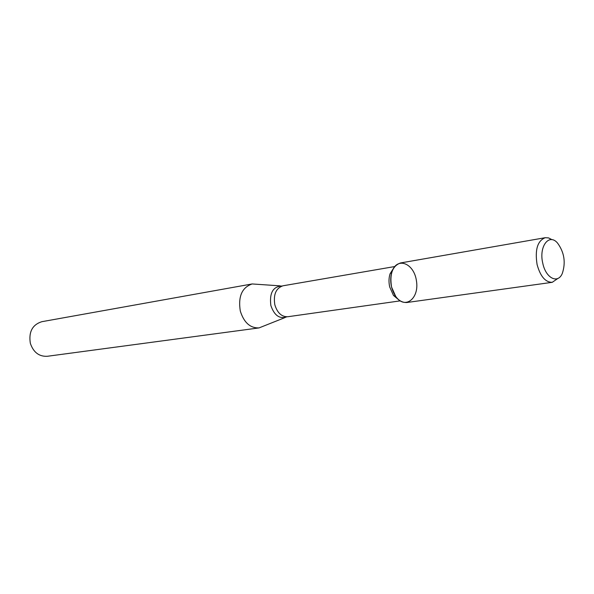 <?xml version="1.0" encoding="UTF-8"?>
<svg xmlns="http://www.w3.org/2000/svg" width="594" height="594" viewBox="0 0 594 594"><rect width="100%" height="100%" fill="white"/><g stroke="black" fill="none" stroke-linecap="round" stroke-linejoin="round"><path stroke-width="0.89" d="M551.975 239.701L548.611 237.919L545.255 237.697L400.512 262.956C392.493 265.874 389.501 273.901 391.543 287.028L395.864 296.725C405.249 309.853 419.49 298.285 416.424 280.739C413.981 263.09 396.881 256.43 391.958 271.8C390.458 276.492 390.317 281.571 391.543 287.028C394.609 297.49 399.665 302.658 406.712 302.532L552.242 282.321L558.026 278.356M393.792 267.887L390.08 273.767C388.773 277.851 388.654 282.261 389.716 286.999L393.473 295.426L398.804 299.888M280.242 285.863L252.146 283.954C241.981 287.444 238.031 296.458 240.288 310.989C243.904 322.535 250.156 328.178 259.036 327.91L285.194 317.5M252.146 283.954L41.832 321.696C32.395 324.703 28.564 331.905 30.339 343.302C33.413 352.324 39.048 356.652 47.253 356.289L259.036 327.91M542.797 263.313C545.812 278.207 557.811 284.192 562.28 273.507C565.919 262.526 564.33 252.361 557.506 243.02C548.96 232.878 538.639 246.621 542.797 263.313M545.255 237.697C537.511 240.763 534.786 249.71 537.087 264.538C540.34 276.388 545.389 282.313 552.242 282.321M394.765 266.543L282.952 285.796C275.943 288.201 273.233 294.527 274.829 304.781C277.346 312.941 281.667 316.929 287.8 316.736L400.141 300.876M282.12 285.989C273.084 286.375 269.327 292.864 270.842 305.457C274.279 315.511 279.655 319.297 286.954 316.802M393.473 295.426L395.864 296.725M390.08 273.767L391.958 271.8"/></g></svg>
